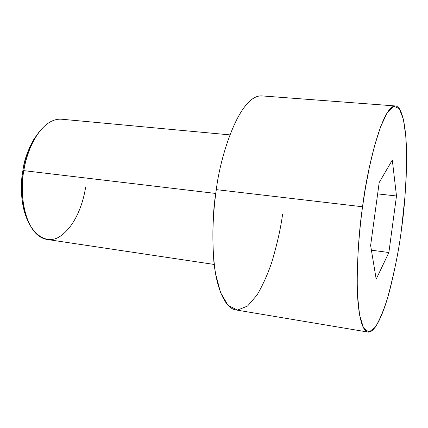 <?xml version="1.0" encoding="UTF-8"?>
<svg xmlns="http://www.w3.org/2000/svg" width="428" height="428" viewBox="0 0 428 428"><rect width="100%" height="100%" fill="white"/><g stroke="black" fill="none" stroke-linecap="round" stroke-linejoin="round"><path stroke-width="0.64" d="M229.911 134.879L61.482 119.209C40.28 117.823 25.835 152.598 23.84 170.644L22.85 170.793C21.009 180.049 20.956 191.145 22.695 204.086L24.835 213.155L28.189 221.592C20.004 204.878 20.64 183.617 22.85 170.793C24.326 157.964 29.725 145.055 39.039 132.059L33.726 139.523L29.521 147.746C26.103 156.06 23.877 163.747 22.85 170.793L23.84 170.644C24.926 163.186 27.274 155.064 30.886 146.28L29.521 147.746M85.568 187.534C83.439 201.31 76.585 224.309 60.963 235.753C44.94 247.662 26.75 229.895 23.663 205.836C21.833 192.167 21.892 180.434 23.84 170.644L215.766 193.456L23.84 170.644C19.148 189.262 23.47 235.346 46.909 239.434L214.209 264.456M395.402 105.957L261.786 95.893C239.348 94.722 220.174 156.359 216.317 189.631L362.548 206.767C366.726 171.355 381.883 105.411 395.402 105.957C403.165 106.577 406.771 132.279 406.6 159.013C406.022 186.833 404.31 210.25 401.469 229.264L405 196.206L406.199 176.646L406.595 156.043L405.781 136.083L403.395 119.289L399.281 108.568L393.664 106.208L387.147 112.81L380.529 126.972L374.489 145.975L369.439 166.941L365.485 187.657L362.548 206.767C359.252 230.949 356.337 264.659 357.514 295.283L359.584 315.008L363.527 328.019L369.016 332.107L375.351 327.131C379.706 319.812 383.755 310.182 387.5 298.246C394.375 272.508 399.03 249.513 401.469 229.264C399.335 247.02 395.386 267.495 389.635 290.687C383.793 312.782 375.195 333.091 367.994 332.075C361.152 331.138 357.214 308.963 357.15 281.908C357.514 253.446 359.311 228.397 362.548 206.767L216.317 189.631C212.85 209.913 212.01 233.597 213.797 260.695C216.172 286.509 224.481 308.208 235.839 309.925L367.994 332.075M376.185 279.179L370.627 245.463L379.197 182.531L392.31 160.056L396.489 195.987L388.875 252.52L376.185 279.179L388.875 252.52L396.489 195.987L392.31 160.056L379.197 182.531L370.627 245.463L376.185 279.179M282.571 214.476C280.656 228.557 277.05 244.506 271.759 262.316C267.73 274.166 262.835 285.059 257.078 294.994L247.566 306.031L237.529 310.081L228.135 305.506L220.564 292.591L215.525 273.503C211.031 244.142 212.962 212.352 216.317 189.631M377.651 193.889L396.489 195.987L377.651 193.889M371.402 250.171L388.875 252.52L371.402 250.171M22.695 204.086L23.663 205.836"/></g></svg>
